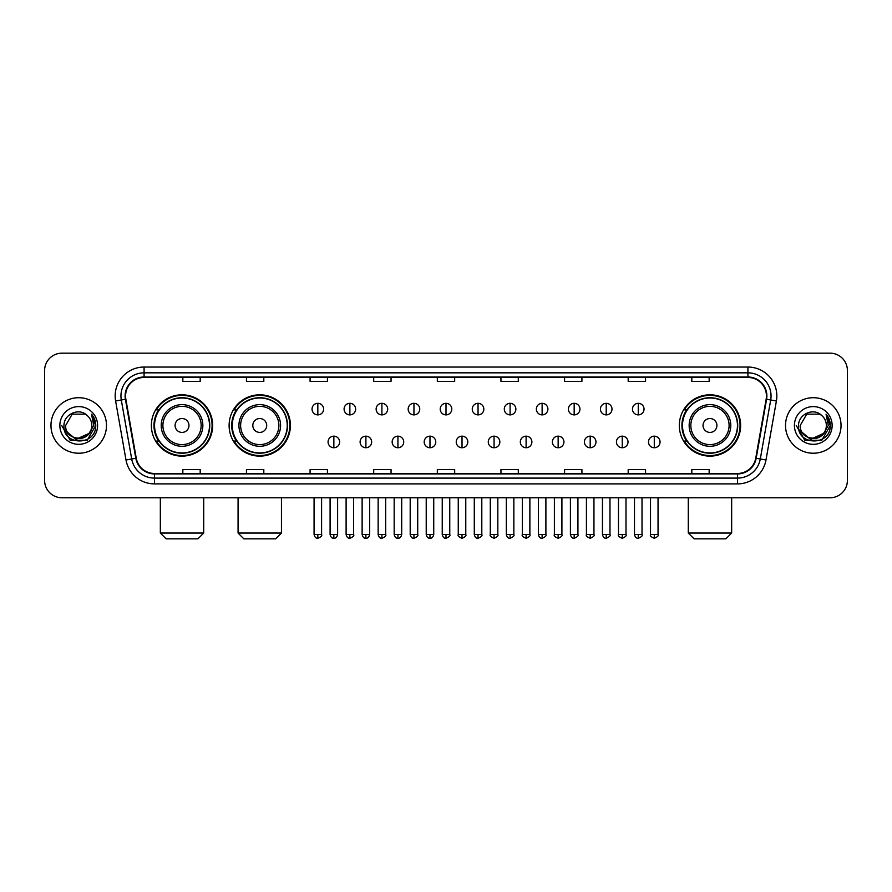 <?xml version="1.0" encoding="UTF-8"?>
<svg xmlns="http://www.w3.org/2000/svg" width="892" height="892" viewBox="0 0 892 892"><rect width="100%" height="100%" fill="white"/><g stroke="black" fill="none" stroke-linecap="round" stroke-linejoin="round"><path stroke-width="1.34" d="M679.325 425.473A30.651 30.651 0 0 0 709.976 456.124A30.651 30.651 0 0 0 740.628 425.473A30.651 30.651 0 0 0 709.976 394.81A30.651 30.651 0 0 0 679.325 425.473M229.11 425.473A30.651 30.651 0 0 0 259.762 456.124A30.651 30.651 0 0 0 290.413 425.473A30.651 30.651 0 0 0 259.762 394.81A30.651 30.651 0 0 0 229.11 425.473M151.372 425.473A30.651 30.651 0 0 0 182.024 456.124A30.651 30.651 0 0 0 212.675 425.473A30.651 30.651 0 0 0 182.024 394.81A30.651 30.651 0 0 0 151.372 425.473M158.72 441.083A28.053 28.053 0 0 1 158.72 409.852M236.458 441.083A28.053 28.053 0 0 1 236.458 409.852M686.673 441.083A28.053 28.053 0 0 1 686.673 409.852M44.6 370.526L44.6 480.409A17.349 17.349 0 0 0 61.949 497.769L830.051 497.769A17.349 17.349 0 0 0 847.4 480.409L847.4 370.526A17.349 17.349 0 0 0 830.051 353.165L61.949 353.165A17.349 17.349 0 0 0 44.6 370.526L44.6 480.409M50.967 425.473A27.763 27.763 0 0 0 78.73 453.225A27.763 27.763 0 0 0 106.483 425.473A27.763 27.763 0 0 0 78.73 397.709A27.763 27.763 0 0 0 50.967 425.473A27.763 27.763 0 0 0 78.73 453.225A27.763 27.763 0 0 0 106.483 425.473A27.763 27.763 0 0 0 78.73 397.709A27.763 27.763 0 0 0 50.967 425.473M785.518 425.473A27.763 27.763 0 0 0 813.27 453.225A27.763 27.763 0 0 0 841.033 425.473A27.763 27.763 0 0 0 813.27 397.709A27.763 27.763 0 0 0 785.518 425.473A27.763 27.763 0 0 0 813.27 453.225A27.763 27.763 0 0 0 841.033 425.473A27.763 27.763 0 0 0 813.27 397.709A27.763 27.763 0 0 0 785.518 425.473M125.571 395.97A18.509 18.509 0 0 1 144.08 377.461L747.92 377.461A18.509 18.509 0 0 1 766.15 399.181L755.747 458.176A18.509 18.509 0 0 1 737.517 473.474L154.483 473.474A18.509 18.509 0 0 1 136.253 458.176L125.85 399.181A18.509 18.509 0 0 1 125.571 395.97M125.114 395.97A18.966 18.966 0 0 0 125.404 399.259L135.807 458.254A18.966 18.966 0 0 0 154.483 473.931L737.517 473.931A18.966 18.966 0 0 0 756.193 458.254L766.596 399.259A18.966 18.966 0 0 0 747.92 377.004L144.08 377.004A18.966 18.966 0 0 0 125.114 395.97M115.603 400.987A28.923 28.923 0 0 1 144.08 367.047L747.92 367.047A28.923 28.923 0 0 1 776.397 400.987L765.994 459.982A28.923 28.923 0 0 1 737.517 483.888L154.483 483.888A28.923 28.923 0 0 1 126.006 459.982L115.603 400.987L121.301 399.984A23.136 23.136 0 0 1 144.08 372.834L747.92 372.834A23.136 23.136 0 0 1 770.699 399.984L760.296 458.979A23.136 23.136 0 0 1 737.517 478.101L154.483 478.101A23.136 23.136 0 0 1 131.704 458.979L121.301 399.984A23.136 23.136 0 0 1 120.944 395.97M830.051 353.165L61.949 353.165M61.949 497.769L830.051 497.769M847.4 480.409L847.4 370.526M756.193 458.254L760.296 458.979L770.699 399.984L776.397 400.987M437.325 377.461L437.325 381.375L454.675 381.375L454.675 377.461M373.703 377.461L373.703 381.375L391.053 381.375L391.053 377.461M310.082 377.461L310.082 381.375L327.431 381.375L327.431 377.461M246.46 377.461L246.46 381.375L263.809 381.375L263.809 377.461M182.838 377.461L182.838 381.375L200.187 381.375L200.187 377.461M500.947 377.461L500.947 381.375L518.297 381.375L518.297 377.461M564.569 377.461L564.569 381.375L581.918 381.375L581.918 377.461M628.191 377.461L628.191 381.375L645.54 381.375L645.54 377.461M691.813 377.461L691.813 381.375L709.162 381.375L709.162 377.461M454.675 473.474L454.675 469.56L437.325 469.56L437.325 473.474M391.053 473.474L391.053 469.56L373.703 469.56L373.703 473.474M327.431 473.474L327.431 469.56L310.082 469.56L310.082 473.474M263.809 473.474L263.809 469.56L246.46 469.56L246.46 473.474M200.187 473.474L200.187 469.56L182.838 469.56L182.838 473.474M518.297 473.474L518.297 469.56L500.947 469.56L500.947 473.474M581.918 473.474L581.918 469.56L564.569 469.56L564.569 473.474M645.54 473.474L645.54 469.56L628.191 469.56L628.191 473.474M709.162 473.474L709.162 469.56L691.813 469.56L691.813 473.474M88.743 433.869C81.808 443.246 64.971 437.247 65.651 425.473C64.848 442.332 92.601 442.332 91.798 425.473C92.601 442.332 64.848 442.332 65.651 425.473L72.185 414.144L85.264 414.144L87.293 415.594C79.265 407.187 63.823 414.111 63.968 425.473C62.496 445.643 95.21 446.178 95.745 426.443L95.767 425.473C95.723 421.18 94.296 417.411 91.497 414.167L93.749 425.473L88.743 433.869A13.068 13.068 0 0 0 91.798 425.473C92.601 442.332 64.848 442.332 65.651 425.473L72.185 414.144M91.798 425.473A13.068 13.068 0 0 0 87.293 415.594M89.579 433.166L75.943 439.355L64.369 429.71M59.864 425.473A18.855 18.855 0 0 0 78.73 444.327A18.855 18.855 0 0 0 97.585 425.473A18.855 18.855 0 0 0 78.73 406.607A18.855 18.855 0 0 0 59.864 425.473M91.497 414.167L95.767 425.963L94.976 420.299L95.767 425.963L94.976 420.299L95.767 425.963L91.62 414.312L95.767 425.963L91.62 414.312L95.767 425.473L87.249 440.235L70.2 440.235L61.682 425.473M91.62 414.312L95.767 425.975M197.935 538.835L166.124 538.835L160.337 533.048L203.71 533.048L197.935 538.835M188.97 425.473A6.935 6.935 0 0 0 182.024 418.526A6.935 6.935 0 0 0 175.088 425.473A6.935 6.935 0 0 0 182.024 432.408A6.935 6.935 0 0 0 188.97 425.473M202.852 425.473A20.817 20.817 0 0 0 182.024 404.645A20.817 20.817 0 0 0 161.207 425.473A20.817 20.817 0 0 0 182.024 446.29A20.817 20.817 0 0 0 202.852 425.473A20.817 20.817 0 0 1 182.024 446.29A20.817 20.817 0 0 1 161.207 425.473M209.497 425.473A27.474 27.474 0 0 0 182.024 397.999A27.474 27.474 0 0 0 154.55 425.473A27.474 27.474 0 0 0 182.024 452.935A27.474 27.474 0 0 0 209.497 425.473M212.095 425.473A30.072 30.072 0 0 1 156.323 441.083L159.11 441.083A27.73 27.73 0 0 0 200.377 446.256A27.73 27.73 0 0 0 200.377 404.678A27.73 27.73 0 0 0 159.11 409.852L156.323 409.852A30.072 30.072 0 0 1 212.095 425.473M275.661 538.835L243.85 538.835L238.075 533.048L281.448 533.048L275.661 538.835M266.697 425.473A6.935 6.935 0 0 0 259.762 418.526A6.935 6.935 0 0 0 252.815 425.473A6.935 6.935 0 0 0 259.762 432.408A6.935 6.935 0 0 0 266.697 425.473M280.579 425.473A20.817 20.817 0 0 0 259.762 404.645A20.817 20.817 0 0 0 238.933 425.473A20.817 20.817 0 0 0 259.762 446.29A20.817 20.817 0 0 0 280.579 425.473A20.817 20.817 0 0 1 259.762 446.29A20.817 20.817 0 0 1 238.933 425.473M287.235 425.473A27.474 27.474 0 0 0 259.762 397.999A27.474 27.474 0 0 0 232.288 425.473A27.474 27.474 0 0 0 259.762 452.935A27.474 27.474 0 0 0 287.235 425.473M289.833 425.473A30.072 30.072 0 0 1 234.061 441.083L236.837 441.083A27.73 27.73 0 0 0 278.103 446.256A27.73 27.73 0 0 0 278.103 404.678A27.73 27.73 0 0 0 236.837 409.852L234.061 409.852A30.072 30.072 0 0 1 289.833 425.473M725.876 538.835L694.065 538.835L688.289 533.048L731.663 533.048L725.876 538.835M716.912 425.473A6.935 6.935 0 0 0 709.976 418.526A6.935 6.935 0 0 0 703.03 425.473A6.935 6.935 0 0 0 709.976 432.408A6.935 6.935 0 0 0 716.912 425.473M730.793 425.473A20.817 20.817 0 0 0 709.976 404.645A20.817 20.817 0 0 0 689.148 425.473A20.817 20.817 0 0 0 709.976 446.29A20.817 20.817 0 0 0 730.793 425.473A20.817 20.817 0 0 1 709.976 446.29A20.817 20.817 0 0 1 689.148 425.473M737.45 425.473A27.474 27.474 0 0 0 709.976 397.999A27.474 27.474 0 0 0 682.503 425.473A27.474 27.474 0 0 0 709.976 452.935A27.474 27.474 0 0 0 737.45 425.473M740.048 425.473A30.072 30.072 0 0 1 684.276 441.083L687.063 441.083A27.73 27.73 0 0 0 728.329 446.256A27.73 27.73 0 0 0 728.329 404.678A27.73 27.73 0 0 0 687.063 409.852L684.276 409.852A30.072 30.072 0 0 1 740.048 425.473M317.831 403.318A5.787 5.787 0 0 0 312.044 409.093A5.787 5.787 0 0 0 317.831 414.88A5.787 5.787 0 0 0 323.618 409.093A5.787 5.787 0 0 0 317.831 403.318L317.831 414.88A5.787 5.787 0 0 0 323.618 409.093A5.787 5.787 0 0 0 317.831 403.318M349.876 403.318A5.787 5.787 0 0 0 344.089 409.093A5.787 5.787 0 0 0 349.876 414.88A5.787 5.787 0 0 0 355.652 409.093A5.787 5.787 0 0 0 349.876 403.318L349.876 414.88A5.787 5.787 0 0 0 355.652 409.093A5.787 5.787 0 0 0 349.876 403.318M381.91 403.318A5.787 5.787 0 0 0 376.134 409.093A5.787 5.787 0 0 0 381.91 414.88A5.787 5.787 0 0 0 387.697 409.093A5.787 5.787 0 0 0 381.91 403.318L381.91 414.88A5.787 5.787 0 0 0 387.697 409.093A5.787 5.787 0 0 0 381.91 403.318M413.955 403.318A5.787 5.787 0 0 0 408.168 409.093A5.787 5.787 0 0 0 413.955 414.88A5.787 5.787 0 0 0 419.742 409.093A5.787 5.787 0 0 0 413.955 403.318L413.955 414.88A5.787 5.787 0 0 0 419.742 409.093A5.787 5.787 0 0 0 413.955 403.318M446 403.318A5.787 5.787 0 0 0 440.213 409.093A5.787 5.787 0 0 0 446 414.88A5.787 5.787 0 0 0 451.787 409.093A5.787 5.787 0 0 0 446 403.318L446 414.88A5.787 5.787 0 0 0 451.787 409.093A5.787 5.787 0 0 0 446 403.318M478.045 403.318A5.787 5.787 0 0 0 472.258 409.093A5.787 5.787 0 0 0 478.045 414.88A5.787 5.787 0 0 0 483.832 409.093A5.787 5.787 0 0 0 478.045 403.318L478.045 414.88A5.787 5.787 0 0 0 483.832 409.093A5.787 5.787 0 0 0 478.045 403.318M510.09 403.318A5.787 5.787 0 0 0 504.303 409.093A5.787 5.787 0 0 0 510.09 414.88A5.787 5.787 0 0 0 515.866 409.093A5.787 5.787 0 0 0 510.09 403.318L510.09 414.88A5.787 5.787 0 0 0 515.866 409.093A5.787 5.787 0 0 0 510.09 403.318M542.124 403.318A5.787 5.787 0 0 0 536.348 409.093A5.787 5.787 0 0 0 542.124 414.88A5.787 5.787 0 0 0 547.911 409.093A5.787 5.787 0 0 0 542.124 403.318L542.124 414.88A5.787 5.787 0 0 0 547.911 409.093A5.787 5.787 0 0 0 542.124 403.318M574.169 403.318A5.787 5.787 0 0 0 568.382 409.093A5.787 5.787 0 0 0 574.169 414.88A5.787 5.787 0 0 0 579.956 409.093A5.787 5.787 0 0 0 574.169 403.318L574.169 414.88A5.787 5.787 0 0 0 579.956 409.093A5.787 5.787 0 0 0 574.169 403.318M606.214 403.318A5.787 5.787 0 0 0 600.428 409.093A5.787 5.787 0 0 0 606.214 414.88A5.787 5.787 0 0 0 612.001 409.093A5.787 5.787 0 0 0 606.214 403.318L606.214 414.88A5.787 5.787 0 0 0 612.001 409.093A5.787 5.787 0 0 0 606.214 403.318M638.259 403.318A5.787 5.787 0 0 0 632.473 409.093A5.787 5.787 0 0 0 638.259 414.88A5.787 5.787 0 0 0 644.035 409.093A5.787 5.787 0 0 0 638.259 403.318L638.259 414.88A5.787 5.787 0 0 0 644.035 409.093A5.787 5.787 0 0 0 638.259 403.318M333.853 436.166A5.787 5.787 0 0 0 328.066 441.953A5.787 5.787 0 0 0 333.853 447.739A5.787 5.787 0 0 0 339.64 441.953A5.787 5.787 0 0 0 333.853 436.166L333.853 447.739A5.787 5.787 0 0 0 339.64 441.953A5.787 5.787 0 0 0 333.853 436.166M365.898 436.166A5.787 5.787 0 0 0 360.112 441.953A5.787 5.787 0 0 0 365.898 447.739A5.787 5.787 0 0 0 371.674 441.953A5.787 5.787 0 0 0 365.898 436.166L365.898 447.739A5.787 5.787 0 0 0 371.674 441.953A5.787 5.787 0 0 0 365.898 436.166M397.932 436.166A5.787 5.787 0 0 0 392.157 441.953A5.787 5.787 0 0 0 397.932 447.739A5.787 5.787 0 0 0 403.719 441.953A5.787 5.787 0 0 0 397.932 436.166L397.932 447.739A5.787 5.787 0 0 0 403.719 441.953A5.787 5.787 0 0 0 397.932 436.166M429.977 436.166A5.787 5.787 0 0 0 424.191 441.953A5.787 5.787 0 0 0 429.977 447.739A5.787 5.787 0 0 0 435.764 441.953A5.787 5.787 0 0 0 429.977 436.166L429.977 447.739A5.787 5.787 0 0 0 435.764 441.953A5.787 5.787 0 0 0 429.977 436.166M462.023 436.166A5.787 5.787 0 0 0 456.236 441.953A5.787 5.787 0 0 0 462.023 447.739A5.787 5.787 0 0 0 467.809 441.953A5.787 5.787 0 0 0 462.023 436.166L462.023 447.739A5.787 5.787 0 0 0 467.809 441.953A5.787 5.787 0 0 0 462.023 436.166M494.068 436.166A5.787 5.787 0 0 0 488.281 441.953A5.787 5.787 0 0 0 494.068 447.739A5.787 5.787 0 0 0 499.843 441.953A5.787 5.787 0 0 0 494.068 436.166L494.068 447.739A5.787 5.787 0 0 0 499.843 441.953A5.787 5.787 0 0 0 494.068 436.166M526.102 436.166A5.787 5.787 0 0 0 520.326 441.953A5.787 5.787 0 0 0 526.102 447.739A5.787 5.787 0 0 0 531.888 441.953A5.787 5.787 0 0 0 526.102 436.166L526.102 447.739A5.787 5.787 0 0 0 531.888 441.953A5.787 5.787 0 0 0 526.102 436.166M558.147 436.166A5.787 5.787 0 0 0 552.36 441.953A5.787 5.787 0 0 0 558.147 447.739A5.787 5.787 0 0 0 563.934 441.953A5.787 5.787 0 0 0 558.147 436.166L558.147 447.739A5.787 5.787 0 0 0 563.934 441.953A5.787 5.787 0 0 0 558.147 436.166M590.192 436.166A5.787 5.787 0 0 0 584.405 441.953A5.787 5.787 0 0 0 590.192 447.739A5.787 5.787 0 0 0 595.979 441.953A5.787 5.787 0 0 0 590.192 436.166L590.192 447.739A5.787 5.787 0 0 0 595.979 441.953A5.787 5.787 0 0 0 590.192 436.166M622.237 436.166A5.787 5.787 0 0 0 616.45 441.953A5.787 5.787 0 0 0 622.237 447.739A5.787 5.787 0 0 0 628.013 441.953A5.787 5.787 0 0 0 622.237 436.166L622.237 447.739A5.787 5.787 0 0 0 628.013 441.953A5.787 5.787 0 0 0 622.237 436.166M654.282 436.166A5.787 5.787 0 0 0 648.495 441.953A5.787 5.787 0 0 0 654.282 447.739A5.787 5.787 0 0 0 660.058 441.953A5.787 5.787 0 0 0 654.282 436.166L654.282 447.739A5.787 5.787 0 0 0 660.058 441.953A5.787 5.787 0 0 0 654.282 436.166M826.349 425.473C827.152 442.332 799.399 442.332 800.202 425.473L806.736 414.144L819.815 414.144L821.833 415.594C813.816 407.187 798.373 414.111 798.518 425.473C797.047 445.643 829.761 446.178 830.296 426.443L830.318 425.473C830.274 421.18 828.846 417.411 826.048 414.167L828.3 425.473L823.294 433.869A13.068 13.068 0 0 0 826.349 425.473C827.152 442.332 799.399 442.332 800.202 425.473C799.399 442.332 827.152 442.332 826.349 425.473A13.068 13.068 0 0 0 821.833 415.594M823.294 433.869C816.358 443.246 799.522 437.247 800.202 425.473M824.13 433.166L810.493 439.355L798.92 429.71M794.415 425.473A18.855 18.855 0 0 0 813.27 444.327A18.855 18.855 0 0 0 832.136 425.473A18.855 18.855 0 0 0 813.27 406.607A18.855 18.855 0 0 0 794.415 425.473M826.048 414.167L830.318 425.963L829.527 420.299L830.318 425.963L829.527 420.299L830.318 425.963L826.17 414.312L830.318 425.963L826.17 414.312L830.318 425.473L821.8 440.235L804.751 440.235L796.233 425.473M826.17 414.312L830.318 425.975M747.92 367.047L747.92 377.004M121.301 399.984L125.404 399.259M154.483 483.888L154.483 473.931M737.517 473.931L737.517 483.888M126.006 459.982L135.807 458.254M766.596 399.259L770.699 399.984M144.08 367.047L144.08 377.004M760.296 458.979L765.994 459.982M201.157 425.473A19.133 19.133 0 0 0 182.024 406.339A19.133 19.133 0 0 0 162.901 425.473A19.133 19.133 0 0 0 182.024 444.595A19.133 19.133 0 0 0 201.157 425.473M278.884 425.473A19.133 19.133 0 0 0 259.762 406.339A19.133 19.133 0 0 0 240.628 425.473A19.133 19.133 0 0 0 259.762 444.595A19.133 19.133 0 0 0 278.884 425.473M729.098 425.473A19.133 19.133 0 0 0 709.976 406.339A19.133 19.133 0 0 0 690.843 425.473A19.133 19.133 0 0 0 709.976 444.595A19.133 19.133 0 0 0 729.098 425.473M317.831 534.498L314.073 534.498C314.731 537.174 315.98 538.422 317.831 538.255L317.831 534.498L321.588 534.498L321.588 497.769M349.876 534.498L346.107 534.498C346.765 537.174 348.025 538.422 349.876 538.255L349.876 534.498L353.633 534.498L353.633 497.769M381.91 534.498L378.152 534.498C378.81 537.174 380.07 538.422 381.91 538.255L381.91 534.498L385.678 534.498L385.678 497.769M413.955 534.498L410.197 534.498C410.855 537.174 412.104 538.422 413.955 538.255L413.955 534.498L417.712 534.498L417.712 497.769M446 534.498L442.242 534.498C442.9 537.174 444.149 538.422 446 538.255L446 534.498L449.758 534.498L449.758 497.769M478.045 534.498L474.288 534.498C474.934 537.174 476.194 538.422 478.045 538.255L478.045 534.498L481.803 534.498L481.803 497.769M510.09 534.498L506.322 534.498C506.979 537.174 508.239 538.422 510.09 538.255L510.09 534.498L513.848 534.498L513.848 497.769M542.124 534.498L538.367 534.498C539.024 537.174 540.273 538.422 542.124 538.255L542.124 534.498L545.893 534.498L545.893 497.769M574.169 534.498L570.412 534.498C571.07 537.174 572.318 538.422 574.169 538.255L574.169 534.498L577.927 534.498L577.927 497.769M606.214 534.498L602.457 534.498C603.115 537.174 604.363 538.422 606.214 538.255L606.214 534.498L609.972 534.498L609.972 497.769M638.259 534.498L634.491 534.498C635.149 537.174 636.409 538.422 638.259 538.255L638.259 534.498L642.017 534.498L642.017 497.769M333.853 534.498L330.096 534.498C330.742 537.174 332.002 538.422 333.853 538.255L333.853 534.498L337.611 534.498L337.611 497.769M365.898 534.498L362.13 534.498C362.788 537.174 364.048 538.422 365.898 538.255L365.898 534.498L369.656 534.498L369.656 497.769M397.932 534.498L394.175 534.498C394.833 537.174 396.081 538.422 397.932 538.255L397.932 534.498L401.701 534.498L401.701 497.769M429.977 534.498L426.22 534.498C426.878 537.174 428.127 538.422 429.977 538.255L429.977 534.498L433.735 534.498L433.735 497.769M462.023 534.498L458.265 534.498C457.496 535.691 458.756 536.951 462.023 538.255L462.023 534.498L465.78 534.498L465.78 497.769M494.068 534.498L490.299 534.498C489.541 535.691 490.79 536.951 494.068 538.255L494.068 534.498L497.825 534.498L497.825 497.769M526.102 534.498L522.344 534.498C521.586 535.691 522.835 536.951 526.102 538.255L526.102 534.498L529.87 534.498L529.87 497.769M558.147 534.498L554.389 534.498C553.631 535.691 554.88 536.951 558.147 538.255L558.147 534.498L561.904 534.498L561.904 497.769M590.192 534.498L586.434 534.498C585.665 535.691 586.925 536.951 590.192 538.255L590.192 534.498L593.949 534.498L593.949 497.769M622.237 534.498L618.479 534.498C617.71 535.691 618.97 536.951 622.237 538.255L622.237 534.498L625.994 534.498L625.994 497.769M654.282 534.498L650.513 534.498C649.755 535.691 651.004 536.951 654.282 538.255L654.282 534.498L658.04 534.498L658.04 497.769M203.71 497.769L203.71 533.048M160.337 497.769L160.337 533.048M281.448 497.769L281.448 533.048M238.075 497.769L238.075 533.048M731.663 497.769L731.663 533.048M688.289 497.769L688.289 533.048M314.073 534.498L314.073 497.769M321.588 534.498C322.347 535.691 321.098 536.951 317.831 538.255M346.107 534.498L346.107 497.769M353.633 534.498C354.392 535.691 353.143 536.951 349.876 538.255M378.152 534.498L378.152 497.769M385.678 534.498C386.437 535.691 385.188 536.951 381.91 538.255M410.197 534.498L410.197 497.769M417.712 534.498C418.482 535.691 417.222 536.951 413.955 538.255M442.242 534.498L442.242 497.769M449.758 534.498C450.527 535.691 449.267 536.951 446 538.255M474.288 534.498L474.288 497.769M481.803 534.498C482.561 535.691 481.312 536.951 478.045 538.255M506.322 534.498L506.322 497.769M513.848 534.498C514.606 535.691 513.357 536.951 510.09 538.255M538.367 534.498L538.367 497.769M545.893 534.498C546.651 535.691 545.402 536.951 542.124 538.255M570.412 534.498L570.412 497.769M577.927 534.498C578.696 535.691 577.436 536.951 574.169 538.255M602.457 534.498L602.457 497.769M609.972 534.498C610.73 535.691 609.481 536.951 606.214 538.255M634.491 534.498L634.491 497.769M642.017 534.498C642.775 535.691 641.526 536.951 638.259 538.255M330.096 534.498L330.096 497.769M337.611 534.498C336.953 537.174 335.704 538.422 333.853 538.255M362.13 534.498L362.13 497.769M369.656 534.498C368.998 537.174 367.738 538.422 365.898 538.255M394.175 534.498L394.175 497.769M401.701 534.498C401.043 537.174 399.783 538.422 397.932 538.255M426.22 534.498L426.22 497.769M433.735 534.498C433.077 537.174 431.828 538.422 429.977 538.255M458.265 534.498L458.265 497.769M465.78 534.498C466.538 535.691 465.29 536.951 462.023 538.255M490.299 534.498L490.299 497.769M497.825 534.498C498.583 535.691 497.335 536.951 494.068 538.255M522.344 534.498L522.344 497.769M529.87 534.498C530.628 535.691 529.38 536.951 526.102 538.255M554.389 534.498L554.389 497.769M561.904 534.498C562.674 535.691 561.414 536.951 558.147 538.255M586.434 534.498L586.434 497.769M593.949 534.498C594.719 535.691 593.459 536.951 590.192 538.255M618.479 534.498L618.479 497.769M625.994 534.498C626.753 535.691 625.504 536.951 622.237 538.255M650.513 534.498L650.513 497.769M658.04 534.498C658.798 535.691 657.549 536.951 654.282 538.255"/></g></svg>
